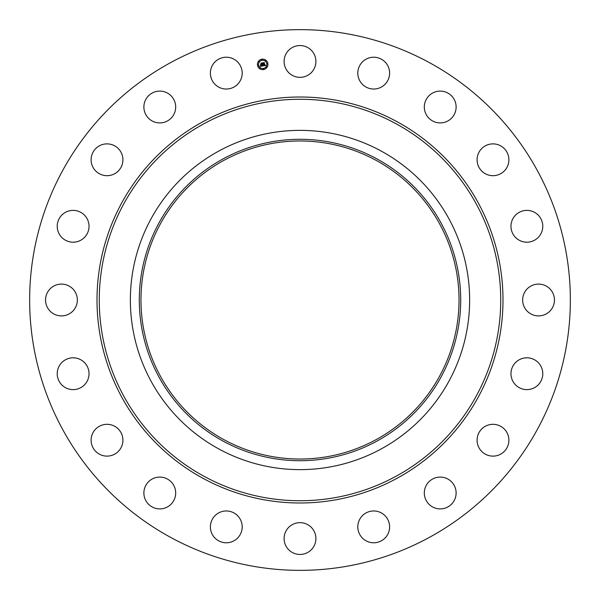 <?xml version="1.0" encoding="UTF-8"?>
<svg xmlns="http://www.w3.org/2000/svg" width="600" height="600" viewBox="0 0 600 600"><rect width="100%" height="100%" fill="white"/><g stroke="black" fill="none" stroke-linecap="round" stroke-linejoin="round"><path stroke-width="0.9" d="M286.043 53.828A15.9 15.9 0 0 1 307.627 47.498A15.9 15.9 0 0 1 313.957 69.075A15.9 15.9 0 0 1 292.373 75.405A15.9 15.9 0 0 1 286.043 53.828M170.385 537.255A270.353 270.353 0 0 1 62.745 170.385A270.353 270.353 0 0 1 429.615 62.745A270.353 270.353 0 0 1 537.255 429.615A270.353 270.353 0 0 1 170.385 537.255M381.33 151.132A169.635 169.635 0 0 1 381.33 448.868A169.635 169.635 0 0 1 130.365 300A169.635 169.635 0 0 1 381.33 151.132M377.048 441.03A160.703 160.703 0 0 1 158.97 377.048A160.703 160.703 0 0 1 222.952 158.97A160.703 160.703 0 0 1 441.03 222.952A160.703 160.703 0 0 1 377.048 441.03M376.245 160.44A159.03 159.03 0 0 1 439.56 376.245A159.03 159.03 0 0 1 223.755 439.56A159.03 159.03 0 0 1 160.44 223.755A159.03 159.03 0 0 1 376.245 160.44M237.202 538.44A15.9 15.9 0 0 1 214.718 537.787A15.9 15.9 0 0 1 215.37 515.31A15.9 15.9 0 0 1 237.847 515.955A15.9 15.9 0 0 1 237.202 538.44M433.403 92.64A15.9 15.9 0 0 1 454.59 100.2A15.9 15.9 0 0 1 447.022 121.38A15.9 15.9 0 0 1 425.842 113.82A15.9 15.9 0 0 1 433.403 92.64M166.597 507.36A15.9 15.9 0 0 1 145.41 499.8A15.9 15.9 0 0 1 152.977 478.62A15.9 15.9 0 0 1 174.157 486.18A15.9 15.9 0 0 1 166.597 507.36M490.957 144.015A15.9 15.9 0 0 1 508.763 157.748A15.9 15.9 0 0 1 495.022 175.56A15.9 15.9 0 0 1 477.217 161.82A15.9 15.9 0 0 1 490.957 144.015M109.042 455.985A15.9 15.9 0 0 1 91.238 442.252A15.9 15.9 0 0 1 104.977 424.44A15.9 15.9 0 0 1 122.782 438.18A15.9 15.9 0 0 1 109.042 455.985M529.808 210.653A15.9 15.9 0 0 1 542.505 229.222A15.9 15.9 0 0 1 523.935 241.913A15.9 15.9 0 0 1 511.245 223.343A15.9 15.9 0 0 1 529.808 210.653M70.192 389.347A15.9 15.9 0 0 1 57.495 370.778A15.9 15.9 0 0 1 76.065 358.087A15.9 15.9 0 0 1 88.755 376.657A15.9 15.9 0 0 1 70.192 389.347M546.173 286.043A15.9 15.9 0 0 1 552.502 307.627A15.9 15.9 0 0 1 530.925 313.957A15.9 15.9 0 0 1 524.595 292.373A15.9 15.9 0 0 1 546.173 286.043M53.828 313.957A15.9 15.9 0 0 1 47.498 292.373A15.9 15.9 0 0 1 69.075 286.043A15.9 15.9 0 0 1 75.405 307.627A15.9 15.9 0 0 1 53.828 313.957M538.44 362.798A15.9 15.9 0 0 1 537.787 385.283A15.9 15.9 0 0 1 515.31 384.63A15.9 15.9 0 0 1 515.955 362.153A15.9 15.9 0 0 1 538.44 362.798M61.56 237.202A15.9 15.9 0 0 1 62.213 214.718A15.9 15.9 0 0 1 84.69 215.37A15.9 15.9 0 0 1 84.045 237.847A15.9 15.9 0 0 1 61.56 237.202M507.36 433.403A15.9 15.9 0 0 1 499.8 454.59A15.9 15.9 0 0 1 478.62 447.022A15.9 15.9 0 0 1 486.18 425.842A15.9 15.9 0 0 1 507.36 433.403M92.64 166.597A15.9 15.9 0 0 1 100.2 145.41A15.9 15.9 0 0 1 121.38 152.977A15.9 15.9 0 0 1 113.82 174.157A15.9 15.9 0 0 1 92.64 166.597M455.985 490.957A15.9 15.9 0 0 1 442.252 508.763A15.9 15.9 0 0 1 424.44 495.022A15.9 15.9 0 0 1 438.18 477.217A15.9 15.9 0 0 1 455.985 490.957M144.015 109.042A15.9 15.9 0 0 1 157.748 91.238A15.9 15.9 0 0 1 175.56 104.977A15.9 15.9 0 0 1 161.82 122.782A15.9 15.9 0 0 1 144.015 109.042M389.347 529.808A15.9 15.9 0 0 1 370.778 542.505A15.9 15.9 0 0 1 358.087 523.935A15.9 15.9 0 0 1 376.657 511.245A15.9 15.9 0 0 1 389.347 529.808M210.653 70.192A15.9 15.9 0 0 1 229.222 57.495A15.9 15.9 0 0 1 241.913 76.065A15.9 15.9 0 0 1 223.343 88.755A15.9 15.9 0 0 1 210.653 70.192M313.957 546.173A15.9 15.9 0 0 1 292.373 552.502A15.9 15.9 0 0 1 286.043 530.925A15.9 15.9 0 0 1 307.627 524.595A15.9 15.9 0 0 1 313.957 546.173M362.798 61.56A15.9 15.9 0 0 1 385.283 62.213A15.9 15.9 0 0 1 384.63 84.69A15.9 15.9 0 0 1 362.153 84.045A15.9 15.9 0 0 1 362.798 61.56M257.498 65.213A5.25 5.25 0 0 1 261.862 59.205A5.25 5.25 0 0 1 267.87 63.57A5.25 5.25 0 0 1 263.505 69.57A5.25 5.25 0 0 1 257.498 65.213M258.6 65.032A4.133 4.133 0 0 1 262.035 60.307A4.133 4.133 0 0 1 266.767 63.742A4.133 4.133 0 0 1 263.332 68.475A4.133 4.133 0 0 1 258.6 65.032M262.942 65.903L263.145 65.205L264.015 65.558L263.347 62.895L264.382 62.73L264.465 65.302L265.072 64.778L264.495 65.468L265.2 64.838L265.635 65.49L262.942 65.903M262.785 65.775L263.048 65.115L262.785 65.775M263.347 65.385L263.835 65.4L263.048 62.752L264.202 62.565L263.183 62.79L263.91 65.453L263.347 65.385M260.37 66.345L260.632 65.61L261.93 65.903L261.765 64.845L261.772 65.805L260.79 65.722L261.705 65.752L261.57 64.875L260.925 65.37L260.775 64.418L261.735 64.657L261.218 63.262L262.327 63.09L262.718 65.97L260.37 66.345M260.22 66.15L260.468 65.475L260.22 66.15M260.587 64.335L260.812 65.34L260.587 64.335M261.51 64.492L260.88 63.097L262.185 62.887L261.015 63.135L261.57 64.545L261.045 64.567L261.51 64.492M263.1 69.075L263.73 68.97L263.1 69.075M257.737 65.175L258.36 65.07L257.737 65.175M259.612 68.235L260.243 68.137L259.612 68.235M261.638 59.805L262.26 59.707L261.638 59.805M258.57 61.68L259.2 61.582L258.57 61.68M267.63 63.608L267 63.705L267.63 63.608M266.79 67.095L266.168 67.2L266.79 67.095M265.755 60.547L265.125 60.645L265.755 60.547M396.232 123.84A200.73 200.73 0 0 1 476.16 396.232A200.73 200.73 0 0 1 203.767 476.16A200.73 200.73 0 0 1 123.84 203.767A200.73 200.73 0 0 1 396.232 123.84M397.32 121.852A203.002 203.002 0 0 1 478.147 397.32A203.002 203.002 0 0 1 202.68 478.147A203.002 203.002 0 0 1 121.852 202.68A203.002 203.002 0 0 1 397.32 121.852"/></g></svg>

